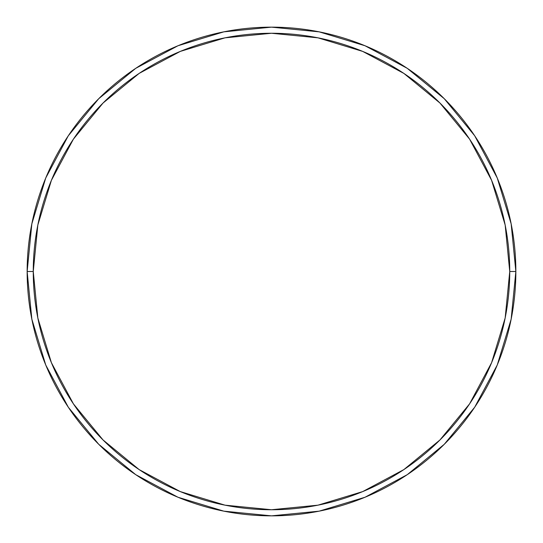 <?xml version="1.0" encoding="UTF-8"?>
<svg xmlns="http://www.w3.org/2000/svg" width="543" height="543" viewBox="0 0 543 543"><rect width="100%" height="100%" fill="white"/><g stroke="black" fill="none" stroke-linecap="round" stroke-linejoin="round"><path stroke-width="0.81" d="M27.15 271.5A244.35 244.35 0 0 0 271.5 515.85A244.35 244.35 0 0 0 515.85 271.5A244.35 244.35 0 0 1 271.5 515.85A244.35 244.35 0 0 1 27.15 271.5A244.35 244.35 0 0 1 271.5 27.15A244.35 244.35 0 0 1 515.85 271.5A244.35 244.35 0 0 0 271.5 27.15A244.35 244.35 0 0 0 27.15 271.5A244.35 244.35 0 0 0 271.5 515.85A244.35 244.35 0 0 0 515.85 271.5L509.741 271.5A238.241 238.241 0 0 1 271.5 509.741A238.241 238.241 0 0 1 33.259 271.5L37.834 317.981L51.395 362.67L73.407 403.863L103.041 439.959L139.137 469.593L180.33 491.605L225.019 505.166L271.5 509.741L317.981 505.166L362.67 491.605L403.863 469.593L439.959 439.959L469.593 403.863L491.605 362.67L505.166 317.981L509.741 271.5L505.166 225.019L491.605 180.33L469.593 139.137L439.959 103.041L403.863 73.407L362.67 51.395L317.981 37.834L271.5 33.259L225.019 37.834L180.33 51.395L139.137 73.407L103.041 103.041L73.407 139.137L51.395 180.33L37.834 225.019L33.259 271.5L27.15 271.5L33.259 271.5A238.241 238.241 0 0 1 271.5 33.259A238.241 238.241 0 0 1 509.741 271.5L515.85 271.5A244.35 244.35 0 0 0 271.5 27.15A244.35 244.35 0 0 0 27.15 271.5A244.35 244.35 0 0 1 271.5 27.15A244.35 244.35 0 0 1 515.85 271.5A244.35 244.35 0 0 1 271.5 515.85A244.35 244.35 0 0 1 27.15 271.5L31.847 223.831L45.748 177.989L68.282 135.811M68.33 135.743L98.717 98.717L135.682 68.377L98.717 98.717L68.33 135.743M135.743 68.33L177.989 45.748L223.831 31.847L271.419 27.15M271.5 27.15L319.169 31.847L365.011 45.748L407.189 68.282M407.257 68.33L444.283 98.717L474.623 135.682L444.283 98.717L407.257 68.33M474.67 135.743L497.252 177.989L511.153 223.831L515.85 271.419M515.85 271.5L511.153 319.169L497.252 365.011L474.718 407.189M474.67 407.257L444.283 444.283L407.318 474.623L444.283 444.283L474.67 407.257M407.257 474.67L365.011 497.252L319.169 511.153L271.581 515.85M271.5 515.85L223.831 511.153L177.989 497.252L135.811 474.718M135.743 474.67L98.717 444.283L68.377 407.318L98.717 444.283L135.743 474.67M68.33 407.257L45.748 365.011L31.847 319.169L27.15 271.581"/></g></svg>
